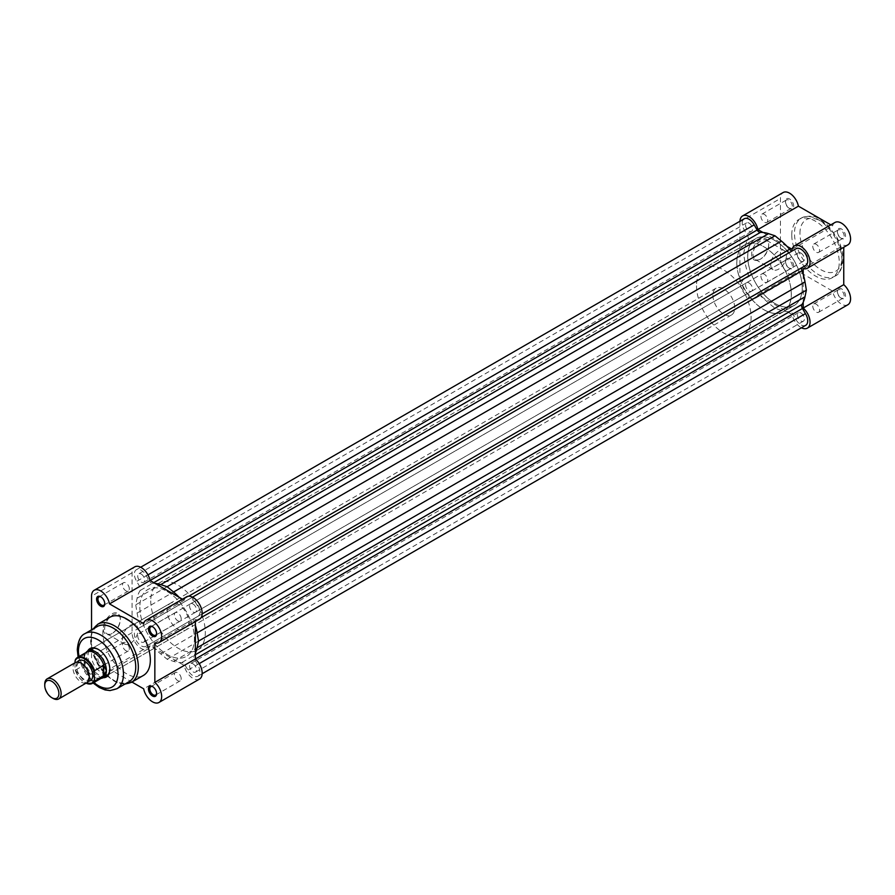 <?xml version="1.0" encoding="UTF-8"?>
<svg xmlns="http://www.w3.org/2000/svg" width="895" height="895" viewBox="0 0 895 895"><rect width="100%" height="100%" fill="white"/><g stroke="black" fill="none" stroke-linecap="round" stroke-linejoin="round"><path stroke-width="0.67" stroke-dasharray="4.47 3.36" d="M104.637 628.726A11.098 6.41 -60 0 1 112.479 615.134A11.098 6.41 -60 0 1 118.028 614.585A11.098 6.41 -60 0 1 120.322 619.664A11.098 6.41 -60 0 1 112.479 633.246L111.797 633.649A12.06 6.959 120 0 0 120.322 618.87A12.06 6.959 120 0 0 111.797 613.948A12.06 6.959 120 0 0 103.272 628.726A12.06 6.959 120 0 0 111.797 633.649L112.479 633.246A11.098 6.41 -60 0 1 106.93 633.805A11.098 6.41 -60 0 1 104.637 628.726M97.947 658.966A4.822 2.786 -120 0 0 101.359 664.884A4.822 2.786 -120 0 0 103.764 665.119A4.822 2.786 -120 0 0 104.771 662.915A4.822 2.786 -120 0 0 101.359 656.997L100.676 656.606A5.784 3.345 60 0 1 104.771 663.698A5.784 3.345 60 0 1 100.676 666.059A5.784 3.345 60 0 1 96.582 658.966A5.784 3.345 60 0 1 100.676 656.606L101.359 656.997A4.822 2.786 -120 0 0 98.942 656.762A4.822 2.786 -120 0 0 97.947 658.966M156.603 693.211A4.822 2.786 -120 0 0 156.614 692.842A4.822 2.786 -120 0 0 153.202 686.935L152.519 686.543L153.202 686.935A4.822 2.786 -120 0 0 152.877 686.767M104.749 603.409A4.822 2.786 -120 0 0 104.771 603.04A4.822 2.786 -120 0 0 101.359 597.133L100.676 596.741L101.359 597.133A4.822 2.786 -120 0 0 101.034 596.965M156.603 633.347A4.822 2.786 -120 0 0 156.614 632.978A4.822 2.786 -120 0 0 153.202 627.071L152.519 626.668L153.202 627.071A4.822 2.786 -120 0 0 152.877 626.892M103.171 677.716A16.401 9.465 60 0 1 86.625 656.057A16.401 9.465 60 0 1 87.732 650.978M109.816 669.046A15.439 8.916 -120 0 0 109.816 668.666L109.816 669.449M109.816 668.666A15.439 8.916 -120 0 0 98.897 649.759A15.439 8.916 -120 0 0 98.562 649.569M170.319 603.297L91.178 648.987A15.439 8.916 -120 0 0 87.99 656.057A15.439 8.916 -120 0 0 94.725 671.597A15.439 8.916 -120 0 0 106.617 675.725L185.757 630.035A15.439 8.916 -120 0 0 188.957 622.976A15.439 8.916 -120 0 0 182.211 607.437A15.439 8.916 -120 0 0 170.319 603.297A15.439 8.916 -120 0 0 167.119 610.368A15.439 8.916 -120 0 0 173.865 625.907A15.439 8.916 -120 0 0 185.757 630.035M97.309 626.511A31.84 18.381 -120 0 0 90.719 641.088A31.84 18.381 -120 0 0 104.614 673.129A31.84 18.381 -120 0 0 129.148 681.654M122.369 638.963A11.098 6.41 -60 0 1 127.213 627.798A11.098 6.41 -60 0 1 135.76 624.822A11.098 6.41 -60 0 1 138.065 629.901A11.098 6.41 -60 0 1 133.221 641.066A11.098 6.41 -60 0 1 124.662 644.042A11.098 6.41 -60 0 1 122.369 638.963M181.182 618.792A4.822 2.786 -120 0 0 179.067 613.936A4.822 2.786 -120 0 0 175.353 612.65A4.822 2.786 -120 0 0 174.357 614.854A4.822 2.786 -120 0 0 176.46 619.709A4.822 2.786 -120 0 0 180.175 621.007A4.822 2.786 -120 0 0 181.182 618.792M129.327 588.865A4.822 2.786 -120 0 0 127.224 584.01A4.822 2.786 -120 0 0 123.51 582.712A4.822 2.786 -120 0 0 122.503 584.927A4.822 2.786 -120 0 0 124.618 589.771A4.822 2.786 -120 0 0 128.332 591.069A4.822 2.786 -120 0 0 129.327 588.865M129.327 648.73A4.822 2.786 -120 0 0 127.224 643.874A4.822 2.786 -120 0 0 123.51 642.588A4.822 2.786 -120 0 0 122.503 644.792A4.822 2.786 -120 0 0 124.618 649.647A4.822 2.786 -120 0 0 128.332 650.933A4.822 2.786 -120 0 0 129.327 648.73M181.182 678.667A4.822 2.786 -120 0 0 179.067 673.812A4.822 2.786 -120 0 0 175.353 672.514A4.822 2.786 -120 0 0 174.357 674.729A4.822 2.786 -120 0 0 176.46 679.585A4.822 2.786 -120 0 0 180.175 680.871A4.822 2.786 -120 0 0 181.182 678.667M150.752 600.914A38.597 22.285 -120 0 0 167.6 639.746A38.597 22.285 -120 0 0 197.336 650.094A38.597 22.285 -120 0 0 205.324 632.429A38.597 22.285 -120 0 0 188.487 593.586A38.597 22.285 -120 0 0 158.739 583.249A38.597 22.285 -120 0 0 150.752 600.914M139.833 607.213A38.597 22.285 -120 0 0 156.681 646.056A38.597 22.285 -120 0 0 186.417 656.393A38.597 22.285 -120 0 0 194.416 638.728A38.597 22.285 -120 0 0 177.568 599.885A38.597 22.285 -120 0 0 147.832 589.548A38.597 22.285 -120 0 0 139.833 607.213M109.816 617.293A33.574 19.388 -120 0 0 102.858 632.664A33.574 19.388 -120 0 0 117.513 666.451A33.574 19.388 -120 0 0 143.39 675.445M91.536 629.845L91.536 656.057A12.933 7.462 -120 0 0 97.175 669.068A12.933 7.462 -120 0 0 107.143 672.525A12.933 7.462 -120 0 0 109.514 669.113L131.934 682.057M199.507 679.07A12.933 7.462 60 0 1 190.657 676.687A12.933 7.462 60 0 1 184.202 665.444L150.047 645.72A12.933 7.462 60 0 1 147.664 649.132A12.933 7.462 60 0 1 137.696 645.675A12.933 7.462 60 0 1 132.057 632.664L132.057 572.789A12.933 7.462 60 0 1 134.731 566.871M182.435 599.202L184.202 600.221A12.933 7.462 60 0 1 186.585 596.808M199.507 619.195A12.933 7.462 60 0 1 195.367 619.553L154.846 642.946M195.367 621.589L195.367 619.553M184.202 600.221L143.681 623.614M184.202 665.444L143.681 688.837M150.047 645.72L109.514 669.113M75.37 662.568A11.579 6.679 -120 0 0 72.976 667.871A11.579 6.679 -120 0 0 78.033 679.529A11.579 6.679 -120 0 0 86.949 682.628M52.939 698.346A11.579 6.679 60 0 1 44.75 684.172M77.339 662.031A11.579 6.679 -120 0 0 76.388 665.902A11.579 6.679 -120 0 0 88.404 681.196M712.901 295.272A15.439 8.916 -120 0 0 719.636 310.8A15.439 8.916 -120 0 0 731.528 314.939A15.439 8.916 -120 0 0 734.728 307.869A15.439 8.916 -120 0 0 727.993 292.341A15.439 8.916 -120 0 0 716.09 288.201A15.439 8.916 -120 0 0 712.901 295.272M75.437 659.637L84.51 654.491L84.577 658.026A15.439 8.916 -120 0 0 90.305 672.425A15.439 8.916 -120 0 0 101.482 678.321M736.775 262.571A38.597 22.285 -120 0 0 753.624 301.414A38.597 22.285 -120 0 0 783.36 311.751A38.597 22.285 -120 0 0 791.348 294.086A38.597 22.285 -120 0 0 774.511 255.254A38.597 22.285 -120 0 0 744.763 244.906A38.597 22.285 -120 0 0 736.775 262.571M696.523 285.818A38.597 22.285 -120 0 0 713.371 324.65A38.597 22.285 -120 0 0 743.107 334.987A38.597 22.285 -120 0 0 751.095 317.322A38.597 22.285 -120 0 0 734.258 278.49A38.597 22.285 -120 0 0 704.522 268.153A38.597 22.285 -120 0 0 696.523 285.818M75.023 662.77L75.023 669.136A14.376 8.301 -120 0 0 86.099 683.12M84.164 654.592L84.164 665.074L75.437 670.12L75.023 669.136L75.437 670.12A14.958 8.637 60 0 0 86.043 683.153M84.51 654.491L84.164 665.074M86.367 652.142A15.439 8.916 -120 0 0 84.577 658.026L84.51 664.638M84.51 663.989A14.958 8.637 -120 0 0 100.106 678.567A14.958 8.637 -120 0 0 101.773 677.962M86.826 652.063A14.958 8.637 -120 0 0 85.461 653.205A14.958 8.637 -120 0 0 84.51 654.737M193.051 603.991A4.923 2.842 60 0 1 196.262 608.32A4.923 2.842 60 0 1 195.513 612.269A4.923 2.842 60 0 1 193.051 612.023A4.923 2.842 60 0 1 189.829 607.683A4.923 2.842 60 0 1 190.59 603.745A4.923 2.842 60 0 1 193.051 603.991M800.902 253.039A4.923 2.842 60 0 1 804.113 257.38A4.923 2.842 60 0 1 803.363 261.318A4.923 2.842 60 0 1 800.902 261.083A4.923 2.842 60 0 1 797.691 256.742A4.923 2.842 60 0 1 798.441 252.804A4.923 2.842 60 0 1 800.902 253.039M193.051 663.855A4.923 2.842 60 0 1 196.262 668.196A4.923 2.842 60 0 1 195.513 672.134A4.923 2.842 60 0 1 193.051 671.888A4.923 2.842 60 0 1 189.829 667.558A4.923 2.842 60 0 1 190.59 663.609A4.923 2.842 60 0 1 193.051 663.855M800.902 312.914A4.923 2.842 60 0 1 804.113 317.255A4.923 2.842 60 0 1 803.363 321.193A4.923 2.842 60 0 1 800.902 320.947A4.923 2.842 60 0 1 797.691 316.617A4.923 2.842 60 0 1 798.441 312.668A4.923 2.842 60 0 1 800.902 312.914M141.197 633.917A4.923 2.842 60 0 1 144.408 638.258A4.923 2.842 60 0 1 143.659 642.196A4.923 2.842 60 0 1 141.197 641.961A4.923 2.842 60 0 1 137.987 637.62A4.923 2.842 60 0 1 138.736 633.682A4.923 2.842 60 0 1 141.197 633.917M749.059 282.977A4.923 2.842 60 0 1 752.27 287.317A4.923 2.842 60 0 1 751.509 291.255A4.923 2.842 60 0 1 749.059 291.009A4.923 2.842 60 0 1 745.837 286.68A4.923 2.842 60 0 1 746.598 282.73A4.923 2.842 60 0 1 749.059 282.977M141.197 574.053A4.923 2.842 60 0 1 144.408 578.383A4.923 2.842 60 0 1 143.659 582.332A4.923 2.842 60 0 1 141.197 582.086A4.923 2.842 60 0 1 137.987 577.745A4.923 2.842 60 0 1 138.736 573.807A4.923 2.842 60 0 1 141.197 574.053M749.059 223.112A4.923 2.842 60 0 1 752.27 227.442A4.923 2.842 60 0 1 751.509 231.391A4.923 2.842 60 0 1 749.059 231.145A4.923 2.842 60 0 1 745.837 226.804A4.923 2.842 60 0 1 746.598 222.866A4.923 2.842 60 0 1 749.059 223.112M167.119 591.461A38.597 22.285 60 0 1 192.335 625.471A38.597 22.285 60 0 1 186.417 656.393A38.597 22.285 60 0 1 167.119 654.48A38.597 22.285 60 0 1 141.913 620.47A38.597 22.285 60 0 1 147.832 589.548A38.597 22.285 60 0 1 167.119 591.461M788.842 252.882A38.597 22.285 60 0 1 794.279 305.452A38.597 22.285 60 0 1 774.981 303.539A38.597 22.285 60 0 1 749.764 269.529A38.597 22.285 60 0 1 755.682 238.607A38.597 22.285 60 0 1 774.981 240.52A38.597 22.285 60 0 1 787.063 250.745M805.724 325.288A9.644 5.571 60 0 1 795.789 319.191L792.813 314.044A3.86 2.226 -120 0 0 790.889 312.008A3.86 2.226 -120 0 0 789.591 311.639A43.419 25.071 60 0 1 781.413 310.408L774.981 308.283L768.548 302.98A43.419 25.071 60 0 1 760.37 294.768A3.86 2.226 -120 0 0 759.072 293.638A3.86 2.226 -120 0 0 757.136 293.448L146.321 646.1A9.644 5.571 60 0 1 146.019 646.291A9.644 5.571 60 0 1 136.376 640.719A9.644 5.571 60 0 1 136.376 629.588A9.644 5.571 60 0 1 136.689 629.42L139.654 627.708A3.86 2.226 -120 0 0 140.123 624.251A43.419 25.071 60 0 1 137.103 613.075L135.727 604.841L137.103 598.207A43.419 25.071 60 0 1 140.123 590.51A3.86 2.226 -120 0 0 139.654 586.516L136.689 581.37A9.644 5.571 60 0 1 136.376 569.712A9.644 5.571 60 0 1 141.197 570.193A9.644 5.571 60 0 1 146.321 575.809L149.286 580.956A3.86 2.226 -120 0 0 152.508 583.361A43.419 25.071 60 0 1 155.092 583.406M147.955 574.87L146.321 575.809M195.367 653.171A43.419 25.071 60 0 1 194.125 655.431A3.86 2.226 -120 0 0 194.595 659.436L197.56 664.571A9.644 5.571 60 0 1 197.873 676.228A9.644 5.571 60 0 1 187.928 670.131L184.963 664.985A3.86 2.226 -120 0 0 183.039 662.949A3.86 2.226 -120 0 0 181.741 662.58A43.419 25.071 60 0 1 173.563 661.349L167.119 659.223L160.686 653.921A43.419 25.071 60 0 1 152.508 645.709A3.86 2.226 -120 0 0 151.21 644.579A3.86 2.226 -120 0 0 149.286 644.389L754.172 295.16A9.644 5.571 60 0 1 753.881 295.35A9.644 5.571 60 0 1 744.226 289.779A9.644 5.571 60 0 1 744.226 278.636A9.644 5.571 60 0 1 744.539 278.479L747.504 276.768A3.86 2.226 -120 0 0 747.974 273.311A43.419 25.071 60 0 1 744.964 262.134L743.577 253.9L744.964 247.266A43.419 25.071 60 0 1 747.974 239.569A3.86 2.226 -120 0 0 747.504 235.564L744.539 230.429A9.644 5.571 60 0 1 744.226 218.772M179.157 597.301A43.419 25.071 60 0 1 181.741 600.232A3.86 2.226 -120 0 0 184.963 601.552L187.928 599.84A9.644 5.571 60 0 1 188.219 599.65A9.644 5.571 60 0 1 193.051 600.131A9.644 5.571 60 0 1 199.35 608.622A9.644 5.571 60 0 1 197.873 616.364A9.644 5.571 60 0 1 197.56 616.521L194.595 618.232A3.86 2.226 -120 0 0 194.125 621.689A43.419 25.071 60 0 1 195.367 625.381M802.267 267.415A3.86 2.226 -120 0 1 802.446 267.292L197.56 616.521M792.612 250.701A3.86 2.226 -120 0 0 792.813 250.611L187.928 599.84M184.963 601.552L792.813 250.611L184.963 601.552M802.446 267.292L194.595 618.232L802.446 267.292M199.205 663.62L197.56 664.571M795.789 319.191L187.928 670.131M774.981 308.283L167.119 659.223M754.172 295.16L146.321 646.1M744.539 278.479L136.689 629.42M747.504 276.768L139.654 627.708L747.504 276.768M743.577 253.9L135.727 604.841M744.539 230.429L136.689 581.37M837.328 232.085A4.822 2.786 60 0 1 838.335 229.881A4.822 2.786 60 0 1 840.741 230.116A4.822 2.786 60 0 1 844.153 236.034A4.822 2.786 60 0 1 843.157 238.238A4.822 2.786 60 0 1 840.741 238.003L841.423 238.394A5.784 3.345 -120 0 0 845.518 236.034A5.784 3.345 -120 0 0 841.423 228.941A5.784 3.345 -120 0 0 837.328 231.302A5.784 3.345 -120 0 0 841.423 238.394L840.741 238.003A4.822 2.786 60 0 1 837.328 232.085L837.328 231.302M785.486 202.158A4.822 2.786 60 0 1 786.481 199.943A4.822 2.786 60 0 1 788.898 200.189A4.822 2.786 60 0 1 792.31 206.096A4.822 2.786 60 0 1 791.303 208.3A4.822 2.786 60 0 1 788.898 208.065L789.58 208.457A5.784 3.345 -120 0 0 793.675 206.096A5.784 3.345 -120 0 0 789.58 199.003A5.784 3.345 -120 0 0 785.486 201.364A5.784 3.345 -120 0 0 789.58 208.457L788.898 208.065A4.822 2.786 60 0 1 785.486 202.158L785.486 201.364M837.328 291.96A4.822 2.786 60 0 1 838.335 289.756A4.822 2.786 60 0 1 840.741 289.991A4.822 2.786 60 0 1 844.153 295.898A4.822 2.786 60 0 1 843.157 298.102A4.822 2.786 60 0 1 840.741 297.867L841.423 298.259A5.784 3.345 -120 0 0 845.518 295.898A5.784 3.345 -120 0 0 841.423 288.805A5.784 3.345 -120 0 0 837.328 291.177A5.784 3.345 -120 0 0 841.423 298.259L840.741 297.867A4.822 2.786 60 0 1 837.328 291.96L837.328 291.177M785.486 262.022A4.822 2.786 60 0 1 786.481 259.818A4.822 2.786 60 0 1 788.898 260.053A4.822 2.786 60 0 1 792.31 265.96A4.822 2.786 60 0 1 791.303 268.176A4.822 2.786 60 0 1 788.898 267.929L789.58 268.332A5.784 3.345 -120 0 0 793.675 265.96A5.784 3.345 -120 0 0 789.58 258.879A5.784 3.345 -120 0 0 785.486 261.239A5.784 3.345 -120 0 0 789.58 268.332L788.898 267.929A4.822 2.786 60 0 1 785.486 262.022L785.486 261.239M768.704 245.319A11.098 6.41 -60 0 1 760.862 258.912A11.098 6.41 -60 0 1 760.851 258.912L760.179 259.304A12.06 6.959 120 0 0 768.704 244.536A12.06 6.959 120 0 0 760.179 239.614A12.06 6.959 120 0 0 751.643 254.381A12.06 6.959 120 0 0 760.179 259.304L760.862 258.912A11.098 6.41 -60 0 1 755.313 259.46A11.098 6.41 -60 0 1 753.008 254.381A11.098 6.41 -60 0 1 760.851 240.8A11.098 6.41 -60 0 1 766.4 240.24A11.098 6.41 -60 0 1 768.704 245.319L768.704 244.536M786.437 255.567A11.098 6.41 -60 0 1 781.592 266.732A11.098 6.41 -60 0 1 773.045 269.708A11.098 6.41 -60 0 1 770.752 264.629A11.098 6.41 -60 0 1 775.596 253.464A11.098 6.41 -60 0 1 784.143 250.488A11.098 6.41 -60 0 1 786.437 255.567M819.596 310.073A4.822 2.786 60 0 1 818.601 312.288A4.822 2.786 60 0 1 814.875 310.99A4.822 2.786 60 0 1 812.772 306.135A4.822 2.786 60 0 1 813.768 303.931A4.822 2.786 60 0 1 817.493 305.229A4.822 2.786 60 0 1 819.596 310.073M767.742 280.146A4.822 2.786 60 0 1 766.746 282.35A4.822 2.786 60 0 1 763.032 281.064A4.822 2.786 60 0 1 760.929 276.208A4.822 2.786 60 0 1 761.925 273.993A4.822 2.786 60 0 1 765.639 275.291A4.822 2.786 60 0 1 767.742 280.146M767.742 220.271A4.822 2.786 60 0 1 766.746 222.486A4.822 2.786 60 0 1 763.032 221.188A4.822 2.786 60 0 1 760.929 216.333A4.822 2.786 60 0 1 761.925 214.129A4.822 2.786 60 0 1 765.639 215.415A4.822 2.786 60 0 1 767.742 220.271M819.596 250.208A4.822 2.786 60 0 1 818.601 252.412A4.822 2.786 60 0 1 814.875 251.126A4.822 2.786 60 0 1 812.772 246.27A4.822 2.786 60 0 1 813.768 244.066A4.822 2.786 60 0 1 817.493 245.353A4.822 2.786 60 0 1 819.596 250.208M736.842 262.615A38.496 22.23 60 0 1 744.819 244.995A38.496 22.23 60 0 1 774.477 255.31A38.496 22.23 60 0 1 791.281 294.041A38.496 22.23 60 0 1 783.315 311.673A38.496 22.23 60 0 1 753.646 301.358A38.496 22.23 60 0 1 736.842 262.615M747.761 256.317A38.496 22.23 60 0 1 755.727 238.696A38.496 22.23 60 0 1 785.396 249A38.496 22.23 60 0 1 802.2 287.742A38.496 22.23 60 0 1 794.223 305.363A38.496 22.23 60 0 1 764.565 295.059A38.496 22.23 60 0 1 747.761 256.317M791.762 234.926A33.574 19.388 60 0 1 798.709 219.555A33.574 19.388 60 0 1 824.586 228.549A33.574 19.388 60 0 1 839.241 262.336A33.574 19.388 60 0 1 832.294 277.707A33.574 19.388 60 0 1 806.417 268.713A33.574 19.388 60 0 1 791.762 234.926M847.889 304.736A12.933 7.462 60 0 1 839.04 302.342A12.933 7.462 60 0 1 832.585 291.11L798.418 271.386A12.933 7.462 60 0 1 796.047 274.799A12.933 7.462 60 0 1 786.078 271.33A12.933 7.462 60 0 1 780.44 258.319L780.44 198.455A12.933 7.462 60 0 1 783.114 192.537M792.064 249.28L832.585 225.887L830.817 224.858M832.585 225.887A12.933 7.462 60 0 1 834.957 222.475M847.889 244.861A12.933 7.462 60 0 1 843.75 245.219L843.75 247.255M739.93 221.255A12.933 7.462 -120 0 0 739.908 221.848L739.908 281.724A12.933 7.462 -120 0 0 745.557 294.735A12.933 7.462 -120 0 0 755.514 298.192A12.933 7.462 -120 0 0 757.897 294.779L792.064 314.503A12.933 7.462 -120 0 0 801.428 327.771M803.218 274.441L803.218 302.23M762.943 232.465L787.007 246.36M792.064 314.503L832.585 291.11M803.218 268.612L843.75 245.219M757.897 294.779L798.418 271.386M131.375 682.382A33.574 19.388 60 0 1 105.498 673.387A33.574 19.388 60 0 1 90.843 639.601A33.574 19.388 60 0 1 97.801 624.229M78.917 656.628A27.98 16.155 -120 0 0 93.874 682.527M116.865 688.747A31.84 18.381 60 0 1 92.33 680.222A31.84 18.381 60 0 1 78.436 648.181A31.84 18.381 60 0 1 85.025 633.604M132.057 632.664L91.536 656.057M132.057 572.789L91.536 596.182M789.591 311.639L181.741 662.58M188.7 596.204L181.741 600.232M201.095 617.662L194.125 621.689M195.367 654.715L194.125 655.431M195.367 658.988L194.595 659.436M792.813 314.044L184.963 664.985M781.413 310.408L173.563 661.349M768.548 302.98L160.686 653.921M760.37 294.768L152.508 645.709M747.974 273.311L140.123 624.251M744.964 262.134L137.103 613.075M744.964 247.266L137.103 598.207M747.974 239.569L140.123 590.51M747.504 235.564L139.654 586.516M150.058 580.508L149.286 580.956M153.761 582.645L152.508 583.361M799.951 233.349A29.714 17.162 60 0 1 820.961 221.222A29.714 17.162 60 0 1 841.971 257.615A29.714 17.162 60 0 1 820.961 269.742A29.714 17.162 60 0 1 799.951 233.349M841.971 260.769A33.574 19.388 -120 0 0 827.316 226.972A33.574 19.388 -120 0 0 801.439 217.977A33.574 19.388 -120 0 0 794.491 233.349A33.574 19.388 -120 0 0 809.147 267.135A33.574 19.388 -120 0 0 835.013 276.13A33.574 19.388 -120 0 0 841.971 260.769M739.908 221.848L780.44 198.455M739.908 281.724L780.44 258.319M98.897 649.759L98.215 649.356M124.886 684.116L120.467 683.612L114.336 681.207L106.751 675.669L101.426 669.829L97.13 663.475L90.283 640.384L93.046 628.972M78.111 657.098L93.069 682.997M135.76 624.822L118.028 614.585M175.353 612.65L150.796 626.824M123.51 582.712L98.942 596.898M123.51 642.588L98.942 656.762M175.353 672.514L150.796 686.7M197.336 650.094L794.279 305.452M158.739 583.249L755.682 238.607M180.175 680.871L155.618 695.057M128.332 650.933L103.764 665.119M128.332 591.069L103.764 605.244M180.175 621.007L155.618 635.181M147.664 649.132L107.143 672.525M124.662 644.042L106.93 633.805M156.614 632.978L156.614 633.761M104.771 603.04L104.771 603.823M156.614 692.842L156.614 693.636M104.771 662.915L104.771 663.698M120.322 619.664L120.322 618.87M89.142 676.732L87.833 680.222L85.148 680.088C79.7 676.598 76.847 672.067 76.601 666.495L77.899 663.005C83.302 663.061 87.05 667.625 89.142 676.732M731.528 314.939L106.617 675.725M783.36 311.751L743.107 334.987M100.106 678.567L101.012 678.41M85.461 653.205L86.054 652.511M744.763 244.906L704.522 268.153M716.09 288.201L91.178 648.987M75.113 669.852L85.886 683.243M803.363 261.318L195.513 612.269M803.363 321.193L195.513 672.134M751.509 291.255L143.659 642.196M751.509 231.391L143.659 582.332M202.169 613.869L197.873 616.364M192.526 597.166L188.219 599.65M202.169 673.745L197.873 676.228M744.226 278.636L136.376 629.588M753.881 295.35L146.019 646.291M140.683 567.229L136.376 569.712M746.598 222.866L138.736 573.807M746.598 282.73L138.736 633.682M798.441 312.668L190.59 663.609M798.441 252.804L190.59 603.745M798.709 219.555L801.439 217.977C808.968 215.18 815.177 215.65 820.055 219.387L827.64 225.182L836.366 236.448C840.752 244.1 843 251.685 843.101 259.192C842.217 268.735 839.521 274.385 835.013 276.13L832.294 277.707M773.045 269.708L755.313 259.46M818.601 312.288L843.157 298.102M766.746 282.35L791.303 268.176M766.746 222.486L791.303 208.3M818.601 252.412L843.157 238.238M744.819 244.995L755.727 238.696M783.315 311.673L794.223 305.363M813.768 244.066L838.335 229.881M761.925 214.129L786.481 199.943M761.925 273.993L786.481 259.818M813.768 303.931L838.335 289.756M755.514 298.192L796.047 274.799M784.143 250.488L766.4 240.24"/><path stroke-width="1.34" d="M152.877 686.767A4.822 2.786 -120 0 0 150.796 686.7A4.822 2.786 -120 0 0 149.789 688.904A4.822 2.786 -120 0 0 153.202 694.811A4.822 2.786 -120 0 0 155.618 695.057A4.822 2.786 -120 0 0 156.603 693.211M152.519 695.997A5.784 3.345 60 0 1 148.436 688.904A5.784 3.345 60 0 1 152.519 686.543L152.519 686.543A5.784 3.345 60 0 1 156.614 693.636A5.784 3.345 60 0 1 152.519 695.997M101.034 596.965A4.822 2.786 -120 0 0 98.942 596.898A4.822 2.786 -120 0 0 97.947 599.102A4.822 2.786 -120 0 0 101.359 605.009A4.822 2.786 -120 0 0 103.764 605.244A4.822 2.786 -120 0 0 104.749 603.409M100.676 606.195A5.784 3.345 60 0 1 96.582 599.102A5.784 3.345 60 0 1 100.676 596.741L100.676 596.741A5.784 3.345 60 0 1 104.771 603.823A5.784 3.345 60 0 1 100.676 606.195M152.877 626.892A4.822 2.786 -120 0 0 150.796 626.824A4.822 2.786 -120 0 0 149.789 629.04A4.822 2.786 -120 0 0 153.202 634.947A4.822 2.786 -120 0 0 155.618 635.181A4.822 2.786 -120 0 0 156.603 633.347M152.519 636.121A5.784 3.345 60 0 1 148.436 629.04A5.784 3.345 60 0 1 152.519 626.668L152.519 626.668A5.784 3.345 60 0 1 156.614 633.761A5.784 3.345 60 0 1 152.519 636.121M87.732 650.978A16.401 9.465 60 0 1 98.215 649.356A16.401 9.465 60 0 1 109.816 669.449A16.401 9.465 60 0 1 103.171 677.716M98.562 649.569A15.439 8.916 -120 0 0 91.178 648.987L87.777 650.956A15.439 8.916 -120 0 0 86.367 652.142L86.054 652.511M116.865 688.747L129.148 681.654A31.84 18.381 -120 0 0 135.738 667.088A31.84 18.381 -120 0 0 121.843 635.047A31.84 18.381 -120 0 0 97.309 626.511L85.025 633.604A31.84 18.381 60 0 1 109.559 642.129A31.84 18.381 60 0 1 123.465 674.17A31.84 18.381 60 0 1 116.865 688.747L110.04 690.571L105.129 689.944L99.278 687.505L93.069 682.997M131.375 682.382L143.39 675.445A33.574 19.388 -120 0 0 150.338 660.074A33.574 19.388 -120 0 0 135.682 626.287A33.574 19.388 -120 0 0 109.816 617.293L97.801 624.229A33.574 19.388 60 0 1 123.667 633.224A33.574 19.388 60 0 1 138.322 667.01A33.574 19.388 60 0 1 131.375 682.382L124.886 684.116M131.934 682.057L143.681 688.837A12.933 7.462 -120 0 0 150.136 700.08A12.933 7.462 -120 0 0 158.986 702.463A12.933 7.462 -120 0 0 161.346 693.603A12.933 7.462 -120 0 0 154.846 682.393L154.846 642.946A12.933 7.462 -120 0 0 158.986 642.599A12.933 7.462 -120 0 0 158.986 627.663A12.933 7.462 -120 0 0 146.064 620.201A12.933 7.462 -120 0 0 143.681 623.614L109.514 603.89A12.933 7.462 -120 0 0 103.059 592.658A12.933 7.462 -120 0 0 94.21 590.264A12.933 7.462 -120 0 0 91.536 596.182L91.536 629.845M94.21 590.264L134.731 566.871A12.933 7.462 60 0 1 143.592 569.265A12.933 7.462 60 0 1 150.047 580.497L182.435 599.202M146.064 620.201L186.585 596.808A12.933 7.462 60 0 1 199.507 604.27A12.933 7.462 60 0 1 199.507 619.195L158.986 642.599M802.267 267.415A3.86 2.226 -120 0 0 801.976 270.749A43.419 25.071 60 0 1 804.997 281.925L806.373 290.159L804.997 296.793A43.419 25.071 60 0 1 801.976 304.49A3.86 2.226 -120 0 0 802.446 308.484L195.367 658.988L195.367 621.589M154.846 682.393L195.367 659A12.933 7.462 60 0 1 201.867 670.21A12.933 7.462 60 0 1 199.507 679.07L158.986 702.463M101.012 678.41L101.482 678.321A15.439 8.916 -120 0 0 103.205 677.694L106.617 675.725A15.439 8.916 -120 0 0 109.816 669.046M150.047 580.497L109.514 603.89M58.723 698.928L86.949 682.628A11.579 6.679 -120 0 0 89.355 677.325A11.579 6.679 -120 0 0 84.298 665.679A11.579 6.679 -120 0 0 75.37 662.568L47.144 678.869A11.579 6.679 60 0 1 56.072 681.968A11.579 6.679 60 0 1 61.128 693.625A11.579 6.679 60 0 1 58.723 698.928A11.579 6.679 60 0 1 52.939 698.346L51.832 697.708A10.013 5.784 -120 0 0 58.902 693.625A10.013 5.784 -120 0 0 51.832 681.363A10.013 5.784 -120 0 0 44.75 685.447A10.013 5.784 -120 0 0 51.832 697.708M44.75 685.447L44.75 684.172A11.579 6.679 60 0 1 47.144 678.869M88.404 681.196A11.579 6.679 -120 0 0 92.767 675.356A11.579 6.679 -120 0 0 86.546 662.591A11.579 6.679 -120 0 0 77.339 662.031M103.205 677.694A15.439 8.916 -120 0 0 106.404 670.635L103.742 675.736L94.534 681.151A14.958 8.637 60 0 1 92.465 683.344A14.958 8.637 60 0 1 86.043 683.153M75.023 661.103L75.437 659.637A14.958 8.637 60 0 1 77.507 657.445A14.958 8.637 60 0 1 94.534 670.668L94.132 672.123A14.376 8.301 -120 0 0 84.577 658.888A14.376 8.301 -120 0 0 75.023 661.103L75.023 662.77M94.132 672.123L94.534 681.151M94.534 670.668L103.272 665.623L104.088 666.037A14.958 8.637 -120 0 0 86.826 652.063L77.507 657.445L75.437 659.637M103.742 665.6L103.742 675.736M104.088 666.037L106.404 670.635A15.439 8.916 -120 0 0 99.669 655.095A15.439 8.916 -120 0 0 87.777 650.956M103.272 665.623L103.272 676.105M85.886 683.243L92.465 683.344L101.773 677.962A14.958 8.637 -120 0 0 104.088 675.289M787.063 250.745A38.597 22.285 60 0 1 788.842 252.882M140.683 567.229L744.226 218.772A9.644 5.571 60 0 1 749.059 219.253A9.644 5.571 60 0 1 754.172 224.869L147.955 574.87M795.789 248.899A9.644 5.571 60 0 1 796.08 248.709A9.644 5.571 60 0 1 800.902 249.179A9.644 5.571 60 0 1 807.2 257.682A9.644 5.571 60 0 1 805.724 265.412A9.644 5.571 60 0 1 805.41 265.58M754.172 224.869L757.136 230.015A3.86 2.226 -120 0 0 760.37 232.42A43.419 25.071 60 0 1 768.548 233.651L774.981 235.777L781.413 241.079A43.419 25.071 60 0 1 789.591 249.291A3.86 2.226 -120 0 0 792.612 250.701M802.446 308.484L805.41 313.63A9.644 5.571 60 0 1 805.724 325.288L202.169 673.745M155.092 583.406A43.419 25.071 60 0 1 160.686 584.592L167.119 586.717L173.563 592.02A43.419 25.071 60 0 1 179.157 597.301M195.367 625.381A43.419 25.071 60 0 1 197.146 632.866L198.522 641.1L197.146 647.734A43.419 25.071 60 0 1 195.367 653.171M806.373 290.159L198.522 641.1M805.41 313.63L199.205 663.62M774.981 235.777L167.119 586.717M762.943 232.465L757.897 229.556A12.933 7.462 -120 0 0 751.442 218.313A12.933 7.462 -120 0 0 742.593 215.93L783.114 192.537A12.933 7.462 60 0 1 791.963 194.92A12.933 7.462 60 0 1 798.418 206.163L830.817 224.858M794.436 245.868L834.957 222.475A12.933 7.462 60 0 1 847.889 229.937A12.933 7.462 60 0 1 847.889 244.861L807.368 268.254A12.933 7.462 -120 0 0 807.368 253.33A12.933 7.462 -120 0 0 794.436 245.868A12.933 7.462 -120 0 0 792.064 249.28L787.007 246.36M801.428 327.771A12.933 7.462 -120 0 0 807.368 328.129A12.933 7.462 -120 0 0 809.729 319.269A12.933 7.462 -120 0 0 803.218 308.059L843.75 284.666L843.75 247.255M843.75 284.666A12.933 7.462 60 0 1 850.25 295.876A12.933 7.462 60 0 1 847.889 304.736L807.368 328.129M742.593 215.93A12.933 7.462 -120 0 0 739.93 221.255M807.368 268.254A12.933 7.462 -120 0 1 803.218 268.612L803.218 274.441M803.218 302.23L803.218 308.059M757.897 229.556L798.418 206.163M93.874 682.527A27.98 16.155 -120 0 0 118.006 674.17A27.98 16.155 -120 0 0 98.215 639.903A27.98 16.155 -120 0 0 78.436 651.325A27.98 16.155 -120 0 0 78.917 656.628M86.099 683.12A14.376 8.301 -120 0 0 94.132 680.166M789.591 249.291L188.7 596.204M781.413 241.079L173.563 592.02M801.976 270.749L201.095 617.662M804.997 281.925L197.146 632.866M804.997 296.793L197.146 647.734M801.976 304.49L195.367 654.715M757.136 230.015L150.058 580.508M760.37 232.42L153.761 582.645M768.548 233.651L160.686 584.592M85.025 633.604C80.639 635.439 78.055 640.831 77.306 649.759L78.111 657.098M97.801 624.229L93.046 628.972M805.724 265.412L202.169 613.869M796.08 248.709L192.526 597.166"/></g></svg>
